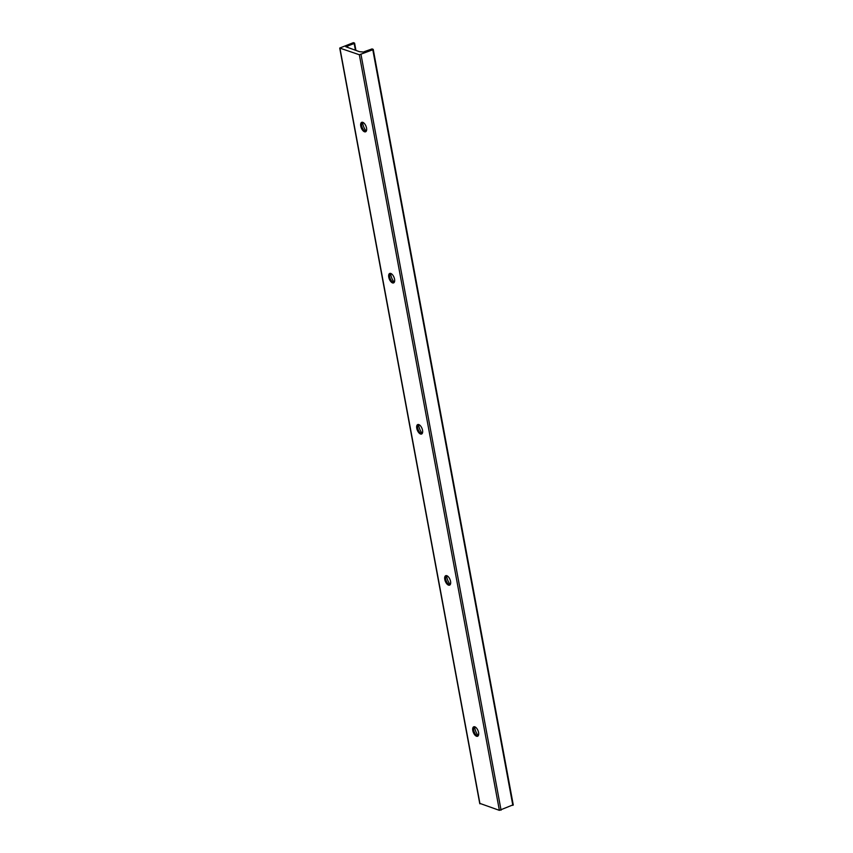 <?xml version="1.0" encoding="UTF-8"?>
<svg xmlns="http://www.w3.org/2000/svg" width="853" height="853" viewBox="0 0 853 853"><rect width="100%" height="100%" fill="white"/><g stroke="black" fill="none" stroke-linecap="round" stroke-linejoin="round"><path stroke-width="1.28" d="M474.567 726.745A9.703 4.755 -112.2 0 0 474.726 727.844A9.703 4.755 -112.2 0 0 478.234 735.734M478.021 735.979A5.107 2.506 67.8 0 1 474.268 732.109A5.107 2.506 67.8 0 1 474.236 726.713M478.565 732.503A5.107 2.506 67.8 0 1 477.605 736.256A5.107 2.506 67.8 0 1 473.362 732.482A5.107 2.506 67.8 0 1 473.746 726.809A5.107 2.506 67.8 0 1 478.565 732.503M446.556 575.626A9.703 4.755 -112.2 0 0 446.716 576.724A9.703 4.755 -112.2 0 0 450.224 584.614M450.011 584.87A5.107 2.506 67.8 0 1 446.258 580.989A5.107 2.506 67.8 0 1 446.226 575.594M450.555 581.383A5.107 2.506 67.8 0 1 449.595 585.137A5.107 2.506 67.8 0 1 445.351 581.362A5.107 2.506 67.8 0 1 445.735 575.69A5.107 2.506 67.8 0 1 450.555 581.383M418.546 424.506A9.703 4.755 -112.2 0 0 418.706 425.604A9.703 4.755 -112.2 0 0 422.214 433.495M422.011 433.75A5.107 2.506 67.8 0 1 418.247 429.869A5.107 2.506 67.8 0 1 418.226 424.474M422.544 430.264A5.107 2.506 67.8 0 1 421.595 434.017A5.107 2.506 67.8 0 1 417.341 430.243A5.107 2.506 67.8 0 1 417.735 424.57A5.107 2.506 67.8 0 1 422.544 430.264M390.535 273.386A9.703 4.755 -112.2 0 0 390.706 274.485A9.703 4.755 -112.2 0 0 394.203 282.375M394.001 282.631A5.107 2.506 67.8 0 1 390.247 278.75A5.107 2.506 67.8 0 1 390.216 273.355M394.544 279.144A5.107 2.506 67.8 0 1 393.585 282.908A5.107 2.506 67.8 0 1 389.341 279.123A5.107 2.506 67.8 0 1 389.725 273.45A5.107 2.506 67.8 0 1 394.544 279.144M364.071 51.745L372.068 48.909L373.23 49.389L372.804 49.773L359.337 54.752L339.729 48.056L353.43 42.65L354.592 43.13L354.166 43.514L345.742 46.723L359.444 51.681L364.146 52.097M365.99 131.511A5.107 2.506 67.8 0 1 362.237 127.63A5.107 2.506 67.8 0 1 362.205 122.235M362.536 122.267A9.703 4.755 -112.2 0 0 362.696 123.365A9.703 4.755 -112.2 0 0 366.204 131.255M366.534 128.025A5.107 2.506 67.8 0 1 365.574 131.788A5.107 2.506 67.8 0 1 361.331 128.003A5.107 2.506 67.8 0 1 361.715 122.331A5.107 2.506 67.8 0 1 366.534 128.025M479.908 803.409L499.378 810.35L513.09 804.837M347.566 46.201L347.811 47.512M372.804 49.773L512.845 805.371M354.166 43.514L355.37 50.05M339.942 48.237L479.983 803.835M359.337 54.752L499.378 810.35M361.022 54.581L501.063 810.179M373.23 49.389L513.271 804.987M354.592 43.13L355.904 50.231M339.729 48.056L479.77 803.654"/></g></svg>
